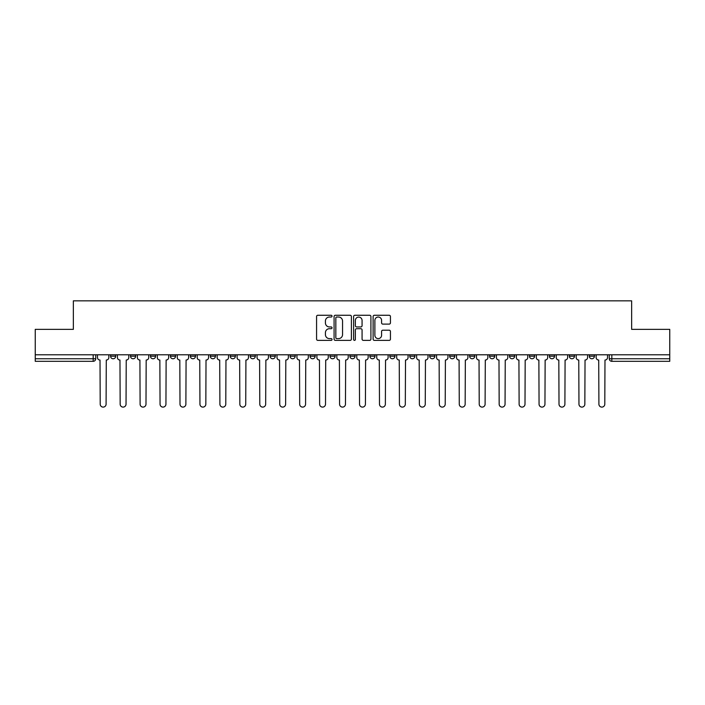 <?xml version="1.0" encoding="UTF-8"?>
<svg xmlns="http://www.w3.org/2000/svg" width="705" height="705" viewBox="0 0 705 705"><rect width="100%" height="100%" fill="white"/><g stroke="black" fill="none" stroke-linecap="round" stroke-linejoin="round"><path stroke-width="1.06" d="M332.037 316.148A0.881 0.881 0 0 0 331.165 315.267L317.823 315.267A1.251 1.251 0 0 0 316.571 316.527L316.571 339.114A1.251 1.251 0 0 0 317.823 340.374L331.165 340.374A0.881 0.881 0 0 0 332.037 339.493A0.881 0.881 0 0 0 331.165 338.611L329.438 338.611A4.018 4.018 0 0 1 325.419 334.602L325.419 332.716A4.018 4.018 0 0 1 329.438 328.697L331.165 328.697A0.881 0.881 0 0 0 332.037 327.825A0.881 0.881 0 0 0 331.165 326.944L329.438 326.944A4.018 4.018 0 0 1 325.419 322.925L325.419 321.039A4.018 4.018 0 0 1 329.438 317.03L331.165 317.03A0.881 0.881 0 0 0 332.037 316.148M589.318 354.8L589.318 356.21L594.43 356.21A2.556 2.556 0 0 1 591.874 358.766A2.556 2.556 0 0 1 589.318 356.21L589.318 354.8M529.473 356.21L529.473 354.8L529.473 356.21A2.556 2.556 0 0 0 532.028 358.766A2.556 2.556 0 0 1 529.473 356.21L534.593 356.21A2.556 2.556 0 0 1 532.028 358.766M509.53 356.21L509.53 354.8L509.53 356.21A2.556 2.556 0 0 0 512.086 358.766A2.556 2.556 0 0 1 509.53 356.21L514.641 356.21A2.556 2.556 0 0 1 512.086 358.766M449.684 354.8L449.684 356.21L454.796 356.21A2.556 2.556 0 0 1 452.24 358.766A2.556 2.556 0 0 1 449.684 356.21L449.684 354.8M429.733 354.8L429.733 356.21L434.853 356.21A2.556 2.556 0 0 1 432.288 358.766A2.556 2.556 0 0 1 429.733 356.21L429.733 354.8M310.05 354.8L310.05 356.21L315.161 356.21A2.556 2.556 0 0 1 312.606 358.766A2.556 2.556 0 0 1 310.05 356.21L310.05 354.8M290.099 354.8L290.099 356.21L295.21 356.21A2.556 2.556 0 0 1 292.654 358.766A2.556 2.556 0 0 1 290.099 356.21L290.099 354.8M190.359 356.21L190.359 354.8L190.359 356.21A2.556 2.556 0 0 0 192.914 358.766A2.556 2.556 0 0 1 190.359 356.21L195.47 356.21A2.556 2.556 0 0 1 192.914 358.766M170.407 354.8L170.407 356.21L175.527 356.21A2.556 2.556 0 0 1 172.972 358.766A2.556 2.556 0 0 1 170.407 356.21L170.407 354.8M150.465 354.8L150.465 356.21L155.576 356.21A2.556 2.556 0 0 1 153.02 358.766A2.556 2.556 0 0 1 150.465 356.21L150.465 354.8M130.513 356.21L130.513 354.8L130.513 356.21A2.556 2.556 0 0 0 133.069 358.766A2.556 2.556 0 0 1 130.513 356.21L135.633 356.21A2.556 2.556 0 0 1 133.069 358.766A2.556 2.556 0 0 0 135.633 356.21A2.556 2.556 0 0 1 133.069 358.766M110.57 356.21L110.57 354.8L110.57 356.21A2.556 2.556 0 0 0 113.126 358.766A2.556 2.556 0 0 1 110.57 356.21L115.682 356.21A2.556 2.556 0 0 1 113.126 358.766A2.556 2.556 0 0 0 115.682 356.21A2.556 2.556 0 0 1 113.126 358.766M389.178 324.115A1.251 1.251 0 0 0 390.438 322.864L390.438 316.527A1.251 1.251 0 0 0 389.178 315.267L374.373 315.267A1.251 1.251 0 0 0 373.112 316.527L373.112 339.114A1.251 1.251 0 0 0 374.373 340.374L389.178 340.374A1.251 1.251 0 0 0 390.438 339.114L390.438 331.465A1.251 1.251 0 0 0 389.178 330.204L382.841 330.204A1.251 1.251 0 0 0 381.59 331.465L381.59 335.254A3.358 3.358 0 0 1 378.232 338.611A3.358 3.358 0 0 1 374.875 335.254L374.875 320.387A3.358 3.358 0 0 1 378.232 317.03A3.358 3.358 0 0 1 381.59 320.387L381.59 322.864A1.251 1.251 0 0 0 382.841 324.115L389.178 324.115M35.25 354.8L35.25 329.358L73.355 329.358L73.355 300.841L631.645 300.841L631.645 329.358L669.75 329.358L669.75 354.8L35.25 354.8L35.25 358.766L95.73 358.766L95.73 354.8M351.398 316.527A1.251 1.251 0 0 0 350.147 315.267L335.333 315.267A1.251 1.251 0 0 0 334.082 316.527L334.082 339.114A1.251 1.251 0 0 0 335.333 340.374L350.147 340.374A1.251 1.251 0 0 0 351.398 339.114L351.398 316.527M354.853 315.267L369.667 315.267A1.251 1.251 0 0 1 370.918 316.527L370.918 339.114A1.251 1.251 0 0 1 369.667 340.374L363.322 340.374A1.251 1.251 0 0 1 362.07 339.114L362.07 329.958A1.251 1.251 0 0 0 360.819 328.697L356.607 328.697A1.251 1.251 0 0 0 355.355 329.958L355.355 339.493A0.881 0.881 0 0 1 354.474 340.374A0.881 0.881 0 0 1 353.602 339.493L353.602 316.527A1.251 1.251 0 0 1 354.853 315.267M609.27 354.8L609.27 358.766L669.75 358.766L669.75 361.321L611.825 361.321A2.556 2.556 0 0 1 609.27 358.766L609.27 354.8M669.75 354.8L669.75 358.766M93.175 354.8L93.175 361.321A2.556 2.556 0 0 0 95.73 358.766A2.556 2.556 0 0 1 93.175 361.321L35.25 361.321L35.25 358.766M594.43 354.8L594.43 356.21L594.43 354.8M574.487 354.8L574.487 356.21A2.556 2.556 0 0 1 571.931 358.766A2.556 2.556 0 0 1 569.367 356.21L574.487 356.21L574.487 354.8M569.367 354.8L569.367 356.21M554.535 354.8L554.535 356.21A2.556 2.556 0 0 1 551.98 358.766A2.556 2.556 0 0 1 549.424 356.21L554.535 356.21M549.424 354.8L549.424 356.21M534.593 354.8L534.593 356.21L534.593 354.8M514.641 354.8L514.641 356.21L514.641 354.8M494.69 354.8L494.69 356.21A2.556 2.556 0 0 1 492.134 358.766A2.556 2.556 0 0 1 489.578 356.21L494.69 356.21L494.69 354.8M489.578 354.8L489.578 356.21M474.747 354.8L474.747 356.21A2.556 2.556 0 0 1 472.191 358.766A2.556 2.556 0 0 1 469.627 356.21L474.747 356.21A2.556 2.556 0 0 1 472.191 358.766A2.556 2.556 0 0 0 474.747 356.21M469.627 354.8L469.627 356.21M454.796 354.8L454.796 356.21L454.796 354.8M434.853 354.8L434.853 356.21L434.853 354.8M414.901 354.8L414.901 356.21A2.556 2.556 0 0 1 412.346 358.766A2.556 2.556 0 0 1 409.79 356.21L414.901 356.21M409.79 354.8L409.79 356.21M394.95 354.8L394.95 356.21A2.556 2.556 0 0 1 392.394 358.766A2.556 2.556 0 0 1 389.839 356.21L394.95 356.21A2.556 2.556 0 0 1 392.394 358.766A2.556 2.556 0 0 0 394.95 356.21M389.839 354.8L389.839 356.21M375.007 354.8L375.007 356.21A2.556 2.556 0 0 1 372.451 358.766A2.556 2.556 0 0 1 369.887 356.21A2.556 2.556 0 0 0 372.451 358.766M369.887 354.8L369.887 356.21L375.007 356.21M355.056 354.8L355.056 356.21A2.556 2.556 0 0 1 352.5 358.766A2.556 2.556 0 0 1 349.944 356.21L355.056 356.21L355.056 354.8M349.944 354.8L349.944 356.21M335.113 354.8L335.113 356.21A2.556 2.556 0 0 1 332.548 358.766A2.556 2.556 0 0 1 329.993 356.21L335.113 356.21A2.556 2.556 0 0 1 332.548 358.766A2.556 2.556 0 0 0 335.113 356.21L335.113 354.8M329.993 354.8L329.993 356.21M315.161 354.8L315.161 356.21M295.21 354.8L295.21 356.21L295.21 354.8M275.267 354.8L275.267 356.21A2.556 2.556 0 0 1 272.712 358.766A2.556 2.556 0 0 1 270.147 356.21L275.267 356.21L275.267 354.8M270.147 354.8L270.147 356.21M255.316 354.8L255.316 356.21A2.556 2.556 0 0 1 252.76 358.766A2.556 2.556 0 0 1 250.204 356.21L255.316 356.21M250.204 354.8L250.204 356.21M235.373 354.8L235.373 356.21A2.556 2.556 0 0 1 232.809 358.766A2.556 2.556 0 0 1 230.253 356.21A2.556 2.556 0 0 0 232.809 358.766M230.253 354.8L230.253 356.21L235.373 356.21M215.422 354.8L215.422 356.21A2.556 2.556 0 0 1 212.866 358.766A2.556 2.556 0 0 1 210.31 356.21A2.556 2.556 0 0 0 212.866 358.766A2.556 2.556 0 0 0 215.422 356.21A2.556 2.556 0 0 1 212.866 358.766M210.31 354.8L210.31 356.21L215.422 356.21M195.47 354.8L195.47 356.21M175.527 354.8L175.527 356.21A2.556 2.556 0 0 1 172.972 358.766A2.556 2.556 0 0 0 175.527 356.21L175.527 354.8M155.576 354.8L155.576 356.21A2.556 2.556 0 0 1 153.02 358.766A2.556 2.556 0 0 0 155.576 356.21L155.576 354.8M135.633 354.8L135.633 356.21L135.633 354.8M115.682 354.8L115.682 356.21L115.682 354.8M336.717 317.03A0.881 0.881 0 0 0 335.836 317.902L335.836 337.739A0.881 0.881 0 0 0 336.717 338.611L338.532 338.611A4.018 4.018 0 0 0 342.551 334.602L342.551 321.039A4.018 4.018 0 0 0 338.532 317.03L336.717 317.03M362.07 320.449A3.358 3.358 0 0 0 358.713 317.091A3.358 3.358 0 0 0 355.355 320.449L355.355 325.684A1.251 1.251 0 0 0 356.607 326.944L360.819 326.944A1.251 1.251 0 0 0 362.07 325.684L362.07 320.449M97.457 357.488L97.457 354.8L97.457 357.488A2.556 2.556 48.4 0 0 100.013 360.043L100.207 404.159A2.943 2.943 48.4 0 0 103.15 407.102A2.943 2.943 48.4 0 0 106.094 404.159L106.279 360.043A2.556 2.556 48.4 0 0 108.843 357.488L108.843 354.8M100.013 360.043L100.207 404.159M106.094 404.159L106.279 360.043M117.409 357.488L117.409 354.8L117.409 357.488A2.556 2.556 48.4 0 0 119.965 360.043L120.158 404.159A2.943 2.943 48.4 0 0 123.102 407.102A2.943 2.943 48.4 0 0 126.036 404.159L126.23 360.043A2.556 2.556 48.4 0 0 128.786 357.488L128.786 354.8M137.352 357.488L137.352 354.8L137.352 357.488A2.556 2.556 48.4 0 0 139.916 360.043L140.101 404.159A2.943 2.943 48.4 0 0 143.044 407.102A2.943 2.943 48.4 0 0 145.988 404.159L146.182 360.043A2.556 2.556 48.4 0 0 148.737 357.488L148.737 354.8M119.965 360.043L120.158 404.159M126.036 404.159L126.23 360.043M139.916 360.043L140.101 404.159M145.988 404.159L146.182 360.043M157.303 357.488L157.303 354.8L157.303 357.488A2.556 2.556 48.4 0 0 159.859 360.043L160.053 404.159A2.943 2.943 48.4 0 0 162.996 407.102A2.943 2.943 48.4 0 0 165.939 404.159L166.124 360.043A2.556 2.556 48.4 0 0 168.68 357.488L168.68 354.8M177.255 357.488L177.255 354.8L177.255 357.488A2.556 2.556 48.4 0 0 179.81 360.043L180.004 404.159A2.943 2.943 48.4 0 0 182.939 407.102A2.943 2.943 48.4 0 0 185.882 404.159L186.076 360.043A2.556 2.556 48.4 0 0 188.632 357.488L188.632 354.8M197.197 357.488L197.197 354.8L197.197 357.488A2.556 2.556 48.4 0 0 199.753 360.043L199.947 404.159A2.943 2.943 48.4 0 0 202.89 407.102A2.943 2.943 48.4 0 0 205.834 404.159L206.019 360.043A2.556 2.556 48.4 0 0 208.583 357.488L208.583 354.8M159.859 360.043L160.053 404.159M165.939 404.159L166.124 360.043M179.81 360.043L180.004 404.159M185.882 404.159L186.076 360.043M199.753 360.043L199.947 404.159M205.834 404.159L206.019 360.043M217.149 357.488L217.149 354.8L217.149 357.488A2.556 2.556 48.4 0 0 219.704 360.043L219.898 404.159A2.943 2.943 48.4 0 0 222.842 407.102A2.943 2.943 48.4 0 0 225.776 404.159L225.97 360.043A2.556 2.556 48.4 0 0 228.526 357.488L228.526 354.8M237.092 357.488L237.092 354.8L237.092 357.488A2.556 2.556 48.4 0 0 239.656 360.043L239.841 404.159A2.943 2.943 48.4 0 0 242.784 407.102A2.943 2.943 48.4 0 0 245.728 404.159L245.922 360.043A2.556 2.556 48.4 0 0 248.477 357.488L248.477 354.8M257.043 357.488L257.043 354.8L257.043 357.488A2.556 2.556 48.4 0 0 259.599 360.043L259.793 404.159A2.943 2.943 48.4 0 0 262.736 407.102A2.943 2.943 48.4 0 0 265.679 404.159L265.864 360.043A2.556 2.556 48.4 0 0 268.42 357.488L268.42 354.8M276.994 357.488L276.994 354.8L276.994 357.488A2.556 2.556 48.4 0 0 279.55 360.043L279.744 404.159A2.943 2.943 48.4 0 0 282.679 407.102A2.943 2.943 48.4 0 0 285.622 404.159L285.816 360.043A2.556 2.556 48.4 0 0 288.371 357.488L288.371 354.8M296.937 357.488L296.937 354.8L296.937 357.488A2.556 2.556 48.4 0 0 299.493 360.043L299.687 404.159A2.943 2.943 48.4 0 0 302.63 407.102A2.943 2.943 48.4 0 0 305.573 404.159L305.758 360.043A2.556 2.556 48.4 0 0 308.323 357.488L308.323 354.8M316.889 357.488L316.889 354.8L316.889 357.488A2.556 2.556 48.4 0 0 319.444 360.043L319.638 404.159A2.943 2.943 48.4 0 0 322.582 407.102A2.943 2.943 48.4 0 0 325.516 404.159L325.71 360.043A2.556 2.556 48.4 0 0 328.266 357.488L328.266 354.8M336.831 357.488L336.831 354.8L336.831 357.488A2.556 2.556 48.4 0 0 339.396 360.043L339.581 404.159A2.943 2.943 48.4 0 0 342.524 407.102A2.943 2.943 48.4 0 0 345.468 404.159L345.661 360.043A2.556 2.556 48.4 0 0 348.217 357.488L348.217 354.8M356.783 357.488L356.783 354.8L356.783 357.488A2.556 2.556 48.4 0 0 359.339 360.043L359.532 404.159A2.943 2.943 48.4 0 0 362.476 407.102A2.943 2.943 48.4 0 0 365.419 404.159L365.604 360.043A2.556 2.556 48.4 0 0 368.169 357.488L368.169 354.8M376.734 357.488L376.734 354.8L376.734 357.488A2.556 2.556 48.4 0 0 379.29 360.043L379.484 404.159A2.943 2.943 48.4 0 0 382.418 407.102A2.943 2.943 48.4 0 0 385.362 404.159L385.556 360.043A2.556 2.556 48.4 0 0 388.111 357.488L388.111 354.8M396.677 357.488L396.677 354.8L396.677 357.488A2.556 2.556 48.4 0 0 399.242 360.043L399.427 404.159A2.943 2.943 48.4 0 0 402.37 407.102A2.943 2.943 48.4 0 0 405.313 404.159L405.507 360.043A2.556 2.556 48.4 0 0 408.063 357.488L408.063 354.8M416.629 357.488L416.629 354.8L416.629 357.488A2.556 2.556 48.4 0 0 419.184 360.043L419.378 404.159A2.943 2.943 48.4 0 0 422.321 407.102A2.943 2.943 48.4 0 0 425.256 404.159L425.45 360.043A2.556 2.556 48.4 0 0 428.005 357.488L428.005 354.8M436.58 357.488L436.58 354.8L436.58 357.488A2.556 2.556 48.4 0 0 439.136 360.043L439.321 404.159A2.943 2.943 48.4 0 0 442.264 407.102A2.943 2.943 48.4 0 0 445.207 404.159L445.401 360.043A2.556 2.556 48.4 0 0 447.957 357.488L447.957 354.8M456.523 357.488L456.523 354.8L456.523 357.488A2.556 2.556 48.4 0 0 459.078 360.043L459.272 404.159A2.943 2.943 48.4 0 0 462.216 407.102A2.943 2.943 48.4 0 0 465.159 404.159L465.344 360.043A2.556 2.556 48.4 0 0 467.909 357.488L467.909 354.8M476.474 357.488L476.474 354.8L476.474 357.488A2.556 2.556 48.4 0 0 479.03 360.043L479.224 404.159A2.943 2.943 48.4 0 0 482.158 407.102A2.943 2.943 48.4 0 0 485.102 404.159L485.296 360.043A2.556 2.556 48.4 0 0 487.851 357.488L487.851 354.8M496.417 357.488L496.417 354.8L496.417 357.488A2.556 2.556 48.4 0 0 498.981 360.043L499.166 404.159A2.943 2.943 48.4 0 0 502.11 407.102A2.943 2.943 48.4 0 0 505.053 404.159L505.247 360.043A2.556 2.556 48.4 0 0 507.803 357.488L507.803 354.8M516.368 357.488L516.368 354.8L516.368 357.488A2.556 2.556 48.4 0 0 518.924 360.043L519.118 404.159A2.943 2.943 48.4 0 0 522.061 407.102A2.943 2.943 48.4 0 0 524.996 404.159L525.19 360.043A2.556 2.556 48.4 0 0 527.745 357.488L527.745 354.8M225.776 404.159L225.97 360.043M219.704 360.043L219.898 404.159M245.728 404.159L245.922 360.043M239.656 360.043L239.841 404.159M265.679 404.159L265.864 360.043M259.599 360.043L259.793 404.159M285.622 404.159L285.816 360.043M279.55 360.043L279.744 404.159M305.573 404.159L305.758 360.043M299.493 360.043L299.687 404.159M325.516 404.159L325.71 360.043M319.444 360.043L319.638 404.159M345.468 404.159L345.661 360.043M339.396 360.043L339.581 404.159M365.419 404.159L365.604 360.043M359.339 360.043L359.532 404.159M385.362 404.159L385.556 360.043M379.29 360.043L379.484 404.159M405.313 404.159L405.507 360.043M399.242 360.043L399.427 404.159M425.256 404.159L425.45 360.043M419.184 360.043L419.378 404.159M445.207 404.159L445.401 360.043M439.136 360.043L439.321 404.159M465.159 404.159L465.344 360.043M459.078 360.043L459.272 404.159M485.102 404.159L485.296 360.043M479.03 360.043L479.224 404.159M505.053 404.159L505.247 360.043M498.981 360.043L499.166 404.159M524.996 404.159L525.19 360.043M518.924 360.043L519.118 404.159M536.32 357.488L536.32 354.8L536.32 357.488A2.556 2.556 48.4 0 0 538.876 360.043L539.061 404.159A2.943 2.943 48.4 0 0 542.004 407.102A2.943 2.943 48.4 0 0 544.947 404.159L545.141 360.043A2.556 2.556 48.4 0 0 547.697 357.488L547.697 354.8M556.263 357.488L556.263 354.8L556.263 357.488A2.556 2.556 48.4 0 0 558.818 360.043L559.012 404.159A2.943 2.943 48.4 0 0 561.955 407.102A2.943 2.943 48.4 0 0 564.899 404.159L565.084 360.043A2.556 2.556 48.4 0 0 567.648 357.488L567.648 354.8M576.214 357.488L576.214 354.8L576.214 357.488A2.556 2.556 48.4 0 0 578.77 360.043L578.964 404.159A2.943 2.943 48.4 0 0 581.898 407.102A2.943 2.943 48.4 0 0 584.842 404.159L585.035 360.043A2.556 2.556 48.4 0 0 587.591 357.488L587.591 354.8M596.157 357.488L596.157 354.8L596.157 357.488A2.556 2.556 48.4 0 0 598.721 360.043L598.906 404.159A2.943 2.943 48.4 0 0 601.85 407.102A2.943 2.943 48.4 0 0 604.793 404.159L604.987 360.043A2.556 2.556 48.4 0 0 607.543 357.488L607.543 354.8M538.876 360.043L539.061 404.159M544.947 404.159L545.141 360.043M558.818 360.043L559.012 404.159M564.899 404.159L565.084 360.043M578.77 360.043L578.964 404.159M584.842 404.159L585.035 360.043M598.721 360.043L598.906 404.159M604.793 404.159L604.987 360.043M611.825 354.8L611.825 361.321"/></g></svg>
